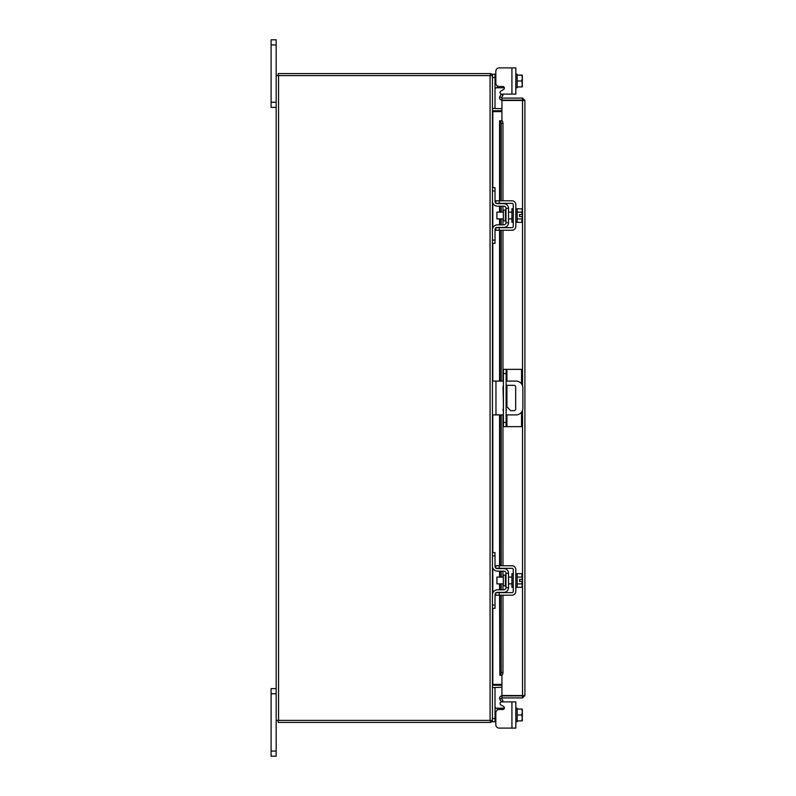 <?xml version="1.0" encoding="UTF-8"?>
<svg xmlns="http://www.w3.org/2000/svg" width="796" height="796" viewBox="0 0 796 796"><rect width="100%" height="100%" fill="white"/><g stroke="black" fill="none" stroke-linecap="round" stroke-linejoin="round"><path stroke-width="1.19" d="M276.172 693.754L271.098 693.754L271.098 688.62L276.172 688.62M276.172 756.2L271.098 756.2L271.098 751.066L276.172 751.066L276.172 756.2M271.098 693.754L271.098 751.066M501.659 701.883L515.828 701.883L515.828 728.101L511.918 728.101L511.918 701.883L501.659 701.883A1.622 1.622 0 0 0 500.843 704.908L503.57 706.48A1.622 1.622 0 0 1 502.754 709.505L499.211 709.505A3.383 3.383 0 0 0 495.828 712.888L495.828 724.728L495.828 721.753L495.828 724.728L495.828 721.753L492.445 721.753L495.012 721.753L492.445 721.753L492.445 720.39L276.172 720.39L276.172 751.066M276.172 44.934L271.098 44.934L271.098 39.8L276.172 39.8L276.172 75.61L492.445 75.61L492.445 74.247L495.012 74.247L495.012 108.475L492.455 108.475M276.172 107.38L271.098 107.38L271.098 102.246L276.172 102.246M271.098 44.934L271.098 102.246M506.933 414.895L506.933 426.656L503.41 426.656L503.41 369.344L521.529 369.344L521.529 383.831M506.117 369.344L506.117 426.656M506.933 426.656L521.529 426.656L521.529 412.169M506.117 410.756A1.692 1.692 0 0 0 506.117 408.925M503.41 408.736A1.692 1.692 0 0 0 503.41 410.945M506.117 414.895L516.107 414.895A6.756 6.756 0 0 0 522.863 408.139L522.863 387.861A6.756 6.756 0 0 0 516.107 381.105L506.117 381.105M503.41 381.105L495.958 381.105L495.958 414.895L503.41 414.895M492.445 381.105L495.958 381.105M495.958 414.895L492.445 414.895M506.117 385.324L513.997 385.324A1.672 1.672 0 0 1 515.669 386.995L515.669 409.005A1.672 1.672 0 0 1 513.997 410.676L510.614 410.676L506.117 405.92M503.41 403.065L503.022 386.995A1.672 1.672 0 0 1 503.41 385.921M505.42 575.09L503.341 575.09L503.341 585.876L505.42 585.876L505.42 575.09L505.967 574.543M492.445 555.877L492.445 552.633L495.012 552.633L495.012 555.877L492.445 555.877L492.445 566.155A5.005 5.005 0 0 0 497.45 571.15L503.798 571.15A2.159 2.159 0 0 1 505.967 573.319L505.967 587.647A2.159 2.159 0 0 1 503.798 589.806L497.45 589.806A5.005 5.005 0 0 0 492.445 594.811L492.445 605.079L495.012 605.079L495.012 608.323L492.445 608.323L492.445 605.079M496.336 592.642A2.438 2.438 0 0 1 497.45 592.373L503.798 592.373A4.726 4.726 0 0 0 508.535 587.647L508.535 573.319A4.726 4.726 0 0 0 503.798 568.583L497.45 568.583A2.438 2.438 0 0 1 496.336 568.314M495.828 567.966A2.438 2.438 0 0 1 495.012 566.155L495.261 567.22M495.012 555.877L495.012 566.155M495.639 593.189L495.012 594.811L495.012 605.079M495.012 594.811A2.438 2.438 0 0 1 495.828 592.99L495.828 595.209L495.828 592.642L499.211 592.642L499.211 595.209L511.918 595.209A3.92 3.92 0 0 0 515.828 591.289L515.828 569.667A3.92 3.92 0 0 0 511.918 565.747L499.211 565.747L499.211 568.314L511.918 568.314A1.353 1.353 0 0 1 513.261 569.667L513.261 591.289A1.353 1.353 0 0 1 511.918 592.642L499.211 592.642M508.535 573.319L505.967 573.319M505.967 587.647L508.535 587.647M515.828 587.239L517.181 587.239L517.181 573.717L515.828 573.717M513.261 587.239L511.918 587.239L511.918 573.717L513.261 573.717M503.341 577.1L496.913 577.1L496.913 583.856L503.341 583.856M517.181 577.06L521.798 577.06L517.181 577.07M517.181 583.886L521.798 583.886L522.325 585.448L521.798 587.309L517.181 587.309M521.798 583.896L517.181 583.896M521.798 583.886L522.275 581.498L519.589 581.498L519.589 579.468L522.275 579.468L521.798 573.657L517.181 573.657M522.325 575.2L521.957 573.956M522.325 585.448L522.275 581.498M521.798 587.309L522.325 585.757M522.275 579.468L522.325 575.508M499.211 568.314L495.828 568.314L495.828 565.747L499.211 565.747M499.211 595.209L495.828 595.209M495.639 708.231L495.012 706.609L495.639 708.231L497.45 708.231L495.281 708.151M511.918 728.101L499.211 728.101L511.918 728.101M503.798 709.117L504.336 708.231A1.622 1.622 0 0 0 504.375 707.883A1.622 1.622 0 0 1 504.336 708.231A1.622 1.622 0 0 0 503.57 706.48M503.798 708.231L497.45 708.231L497.45 709.992M492.455 687.525L495.012 687.525L495.012 721.753M515.828 721.753L517.181 721.753L517.181 708.231L515.828 708.231M517.181 714.997L517.181 720.897L521.798 720.897L522.325 718.211L521.798 714.997L517.181 714.997L517.181 709.087L521.798 709.077L517.181 709.087M521.798 720.897L517.181 720.907M521.798 709.077L522.325 711.773L521.798 714.997M522.325 720.828L522.325 718.211M522.325 717.684L522.325 712.301M522.325 711.773L522.325 709.156M495.828 724.728A3.383 3.383 0 0 0 499.211 728.101M521.798 75.093L517.181 75.093L522.325 75.172L517.181 75.103L517.181 86.913L517.181 74.247L515.828 74.247M511.918 67.899L515.828 67.899L515.828 94.117L511.918 94.117L511.918 67.899L499.211 67.899A3.383 3.383 0 0 0 495.828 71.272L495.828 83.112A3.383 3.383 0 0 0 499.211 86.495L502.754 86.495A1.622 1.622 0 0 1 503.57 89.52A1.622 1.622 0 0 0 504.336 87.769A1.622 1.622 0 0 1 503.57 89.52L500.843 91.092A1.622 1.622 0 0 0 501.659 94.117L511.918 94.117L501.659 94.117M495.828 71.272L495.828 74.247L495.828 71.272L495.828 74.247L495.012 74.247M503.57 89.52A1.622 1.622 0 0 0 504.336 87.769L495.639 87.769L495.012 89.391L495.639 87.769L497.45 87.769L497.45 86.008M515.828 87.769L517.181 87.769L517.181 86.923L521.798 86.913L517.181 86.923M521.798 75.103L522.325 77.789L521.798 81.003L517.181 81.003M521.798 86.923L522.325 86.844L521.798 86.923L522.325 84.227L521.798 81.003M522.325 77.789L522.325 75.172M522.325 83.699L522.325 78.316M522.325 86.844L522.325 84.227M501.928 100.107L501.928 98.087L522.534 98.087L522.534 100.107L501.928 100.107A2.368 2.368 0 0 1 499.848 96.595L501.928 98.087M501.928 120.843L501.928 100.485L524.902 100.455L524.902 695.545L501.928 695.515L501.928 675.157M522.882 695.545L524.902 695.545L522.534 697.913L522.534 410.209M522.534 385.791L522.534 100.485L524.902 100.455L522.534 98.087M522.534 697.913L501.928 697.913L499.848 699.405A2.368 2.368 0 0 1 501.928 695.893L501.928 697.913M522.534 695.893L501.928 695.893M499.56 200.791L499.56 120.763L501.619 120.763A2.706 1.353 90 0 1 502.953 123.47L501.201 123.47A2.706 1.353 -90 0 0 499.878 120.763L499.848 120.763M501.599 675.237L499.878 675.237A2.706 1.353 -90 0 0 501.201 672.53L502.953 672.53A2.706 1.353 90 0 1 501.619 675.237L501.928 675.237M499.848 675.237L499.56 595.209M501.201 672.53L501.201 595.209M501.201 589.806L501.201 583.856M501.201 577.1L501.201 571.15M501.201 565.747L501.201 414.895M501.201 381.105L501.201 230.253M501.201 224.85L501.201 218.9M501.201 212.144L501.201 206.194M501.201 200.791L501.201 123.47M502.953 672.53L502.953 595.209M502.953 589.806L502.953 583.856M502.953 577.1L502.953 571.15M502.953 565.747L502.953 414.895M502.953 381.105L502.953 230.253M502.953 224.85L502.953 218.9M502.953 212.144L502.953 206.194M502.953 200.791L502.953 123.47M501.619 97.56L502.953 95.261L501.201 94.256L499.878 96.545M501.619 698.44L502.953 700.739L501.201 701.744L499.878 699.455M501.928 684.391L492.804 684.391L492.804 608.323M492.804 187.677L492.804 111.609L501.928 111.609M490.426 722.38A2.368 2.368 0 0 0 492.425 720.39L492.445 75.61A2.368 2.368 0 0 0 490.426 73.62M276.172 720.39L276.172 75.61M501.928 108.744L492.445 108.395M501.928 110.763L492.804 110.763A2.368 2.368 0 0 1 492.445 110.734M490.426 75.61L490.426 73.59L278.192 73.59L278.192 75.61M492.445 685.266A2.368 2.368 0 0 1 492.804 685.237L501.928 685.237M492.445 687.605L501.928 687.256M490.426 720.39L490.426 722.41L278.192 722.41L278.192 720.39M505.42 210.124L503.341 210.124L503.341 220.91L505.42 220.91L505.42 210.124L505.967 209.587M492.445 190.921L492.445 187.677L495.012 187.677L495.012 190.921L492.445 190.921L492.445 201.189A5.005 5.005 0 0 0 497.45 206.194L503.798 206.194A2.159 2.159 0 0 1 505.967 208.353L505.967 222.681A2.159 2.159 0 0 1 503.798 224.85L497.45 224.85A5.005 5.005 0 0 0 492.445 229.845L492.445 240.123L495.012 240.123L495.012 243.367L492.445 243.367L492.445 240.123M496.336 227.686A2.438 2.438 0 0 1 497.45 227.417L503.798 227.417A4.726 4.726 0 0 0 508.535 222.681L508.535 208.353A4.726 4.726 0 0 0 503.798 203.627L497.45 203.627A2.438 2.438 0 0 1 496.336 203.358M495.828 203.01A2.438 2.438 0 0 1 495.012 201.189L495.261 202.264M495.012 190.921L495.012 201.189M495.639 228.223L495.012 229.845L495.012 240.123M495.012 229.845A2.438 2.438 0 0 1 495.828 228.034L495.828 230.253L495.828 227.686L499.211 227.686L499.211 230.253L511.918 230.253A3.92 3.92 0 0 0 515.828 226.333L515.828 204.711A3.92 3.92 0 0 0 511.918 200.791L499.211 200.791L499.211 203.358L511.918 203.358A1.353 1.353 0 0 1 513.261 204.711L513.261 226.333A1.353 1.353 0 0 1 511.918 227.686L499.211 227.686M508.535 208.353L505.967 208.353M505.967 222.681L508.535 222.681M492.714 202.811L492.445 201.189M515.828 222.283L517.181 222.283L517.181 208.761L515.828 208.761M513.261 222.283L511.918 222.283L511.918 208.761L513.261 208.761M503.341 212.144L496.913 212.144L496.913 218.9L503.341 218.9M517.181 218.93L521.798 218.93L517.181 218.94M522.325 220.492L522.275 216.532L521.798 222.343L517.181 222.343M522.275 216.532L519.589 216.532L519.589 214.502L522.275 214.502L521.798 212.114L517.181 212.114M522.325 210.244L521.798 208.691L522.325 210.244L521.798 212.104L517.181 212.104M521.957 209L517.181 208.691M521.798 222.343L522.325 220.8M522.275 214.502L522.325 210.552M499.211 203.358L495.828 203.358L495.828 200.791L499.211 200.791M499.211 230.253L495.828 230.253M503.41 422.437L506.117 422.437M506.117 373.563L503.41 373.563M506.933 369.344L506.933 381.105M506.933 385.324L506.933 406.786M492.445 718.509L495.012 718.509M495.012 77.491L492.445 77.491M503.798 87.769L503.798 86.883M499.878 675.237L499.878 595.209M499.878 589.806L499.878 583.856M499.878 577.1L499.878 571.15M499.878 565.747L499.878 414.895M499.878 381.105L499.878 230.253M499.878 224.85L499.878 218.9M499.878 212.144L499.878 206.194M499.878 200.791L499.878 120.763M492.804 592.97L492.804 567.996M492.804 552.633L492.804 414.895M492.804 381.105L492.804 243.367M492.804 228.004L492.804 203.03M490.077 720.39L490.077 75.61M278.55 720.39L278.55 75.61M505.42 585.876L505.967 586.413M508.535 577.1L511.918 577.1M508.535 583.856L511.918 583.856M499.56 206.194L499.56 212.144M499.56 218.9L499.56 224.85M499.56 230.253L499.56 381.105M499.56 414.895L499.56 565.747M499.56 571.15L499.56 577.1M499.56 583.856L499.56 589.806M505.42 220.91L505.967 221.457M508.535 212.144L511.918 212.144M508.535 218.9L511.918 218.9"/></g></svg>
